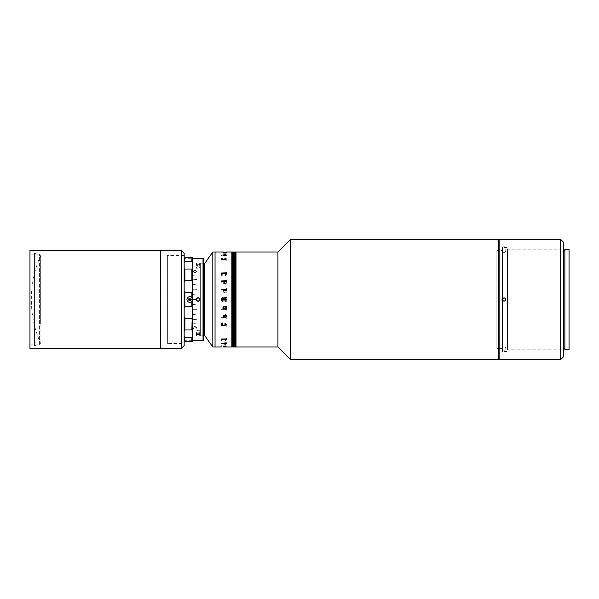 <?xml version="1.0" encoding="UTF-8"?>
<svg xmlns="http://www.w3.org/2000/svg" width="599" height="599" viewBox="0 0 599 599"><rect width="100%" height="100%" fill="white"/><g stroke="black" fill="none" stroke-linecap="round" stroke-linejoin="round"><path stroke-width="0.45" stroke-dasharray="3 2.25" d="M40.68 323.677L40.68 255.481L40.68 323.677M39.452 344.912L39.452 254.088L39.452 344.912L29.95 344.912L29.95 254.088L29.95 344.912M39.452 254.088L29.95 254.088M160.412 250.592L160.412 348.408L160.412 250.592M29.95 250.592L29.95 348.408M181.37 250.592L181.37 348.408M184.17 345.616L184.17 253.384M184.17 337.948L184.17 261.052L184.17 337.948M160.412 339.169L160.412 259.831L160.412 339.169M40.073 342.119L40.073 256.881L40.073 342.119L35.88 342.111L35.88 345.608L34.48 345.608L35.88 345.608L35.88 342.111L34.48 342.111L35.88 342.111M34.48 256.889L34.48 345.608L34.48 253.392L34.48 345.608L34.48 253.392L34.48 256.889L35.88 256.889L34.48 256.889M35.88 256.889L35.88 253.392L34.48 253.392L35.88 253.392L35.88 256.889L40.073 256.881M184.17 343.519L184.17 255.481L184.17 343.519L167.398 343.519L167.398 255.481L167.398 343.519M184.17 255.481L167.398 255.481M184.17 303.693L184.17 261.89L184.17 303.693M204.431 263.171L204.431 335.829M203.727 335.829L200.373 335.829L200.373 263.171L200.373 335.829M203.727 263.171L200.373 263.171M204.431 267.364L204.431 331.636L204.431 267.364M498.735 239.413L498.735 359.587M290.508 239.413L290.508 359.587M277.929 251.992L277.929 347.008M236.006 269.026L236.006 347.008L236.006 269.026M498.735 264.092L498.735 341.842L498.735 264.092M502.396 298.923L502.396 300.077M507.121 332.842L507.121 247.522L507.121 332.842M502.396 266.787L502.396 338.63L502.396 266.787M234.052 347.008L234.052 251.992L234.052 347.008M233.775 347.008L233.775 251.992L233.775 347.008M235.729 347.008L235.729 251.992L235.729 347.008M235.452 347.008L235.452 251.992L235.452 347.008M235.167 347.008L235.167 251.992L235.167 347.008M234.89 347.008L234.89 251.992L234.89 347.008M234.89 341.415L234.89 257.585L234.89 341.415M236.006 341.423L236.006 257.577L236.006 341.423M234.329 347.008L234.329 251.992L234.329 347.008M234.613 347.008L234.613 251.992L234.613 347.008M233.49 347.008L233.49 251.992L233.49 347.008M233.213 347.008L233.213 251.992L233.213 347.008M232.936 347.008L232.936 251.992L232.936 347.008M232.652 347.008L232.652 251.992L232.652 347.008M232.375 347.008L232.375 251.992L232.375 347.008M232.098 347.008L232.098 251.992L232.098 347.008M231.82 347.008L231.82 251.992L231.82 347.008M502.464 250.592L502.464 298.804L502.464 247.799L502.464 298.804L501.064 298.804L501.064 300.196L502.464 300.196L502.464 351.201L502.464 300.196L502.464 348.408L502.464 300.196L501.064 300.196L501.064 298.804L502.464 298.804L502.464 250.592L499.154 250.592M498.735 250.592L496.871 250.592L496.871 348.408L496.871 250.592M502.464 348.408L499.154 348.408M498.735 348.408L496.871 348.408M184.866 257.338L184.17 257.81L184.17 263.186L184.17 257.81L184.17 258.281L192.549 258.281L191.852 257.338L191.852 261.741L184.866 261.741L184.866 257.338L191.852 257.338M184.17 258.281L184.17 257.81M184.866 280.564L184.866 269.041L191.852 269.041L191.852 280.564L184.866 280.564L184.17 282.436L184.17 263.186L184.866 261.741M184.866 341.662L184.866 337.259L191.852 337.259L191.852 341.662L184.866 341.662L184.17 341.19L184.17 335.814L184.17 341.19M184.866 337.259L184.17 335.814L184.17 308.2L184.17 330.641L184.866 329.959L184.866 318.436L184.17 316.564M191.852 341.662L192.549 341.19L192.549 335.814L191.852 337.259M189.756 300.616C188.318 299.874 188.318 299.126 189.756 298.384C191.201 299.126 191.201 299.874 189.756 300.616M191.852 301.349L191.852 297.651M191.852 261.741L192.549 263.186L192.549 257.81L192.549 275.083L195.349 275.083L192.549 275.308L192.549 279.456L196.742 279.456L192.549 279.703L192.549 284.143L195.349 284.143L192.549 284.405L192.549 289.077L196.742 289.077L192.549 289.347L192.549 294.176L195.349 294.176L192.549 294.453L192.549 299.358L196.367 299.358L192.549 299.358L192.549 304.547L195.349 304.547L192.549 304.824L192.549 309.653L196.742 309.653L192.549 309.923L192.549 314.595L195.349 314.595L192.549 314.857L192.549 319.297L196.742 319.297L192.549 319.544L192.549 323.692L195.349 323.692L192.549 323.917L192.549 340.719L192.549 258.281M184.17 290.8L184.17 282.436L184.17 290.8M184.866 318.436L191.852 318.436L191.852 329.959L192.549 330.641L192.549 335.814M192.549 330.641L192.549 316.564L191.852 318.436M191.852 299.71L188.363 299.71L188.363 299.29L188.363 299.71L191.994 299.71L192.549 316.564M192.549 308.2L192.549 290.8L191.852 292.379L191.994 299.29L188.363 299.29L191.852 299.29M191.852 280.564L192.549 282.436L192.549 290.8M192.549 282.436L192.549 268.359L191.852 269.041M192.549 263.186L192.549 268.359M192.549 300.9L192.549 261.186L192.549 300.9M184.17 263.186L184.17 282.436M184.866 269.041L184.17 268.359M191.852 306.621L184.866 306.621L184.866 292.379L191.852 292.379M191.994 299.71L191.994 299.29M191.852 329.959L184.866 329.959M184.17 330.641L184.17 335.814M203.727 340.022L203.727 258.978M203.031 258.281L203.031 340.719M198.554 262.983L197.73 262.983C195.948 263.515 195.948 264.077 197.73 264.683L198.554 264.683C200.336 264.077 200.336 263.515 198.554 262.983A1.745 0.876 180 0 1 199.886 263.83L199.886 268.038C198.726 269.206 197.558 269.206 196.397 268.038C197.558 266.952 198.718 266.952 199.886 268.038M194.922 272.807L192.781 271.317L194.87 269.902L197.078 271.325L194.922 272.807M196.367 299.642L192.549 299.642L196.367 299.642M198.554 336.017A1.745 0.876 0 0 0 199.886 335.17A1.745 0.876 0 0 0 198.554 334.317L197.73 334.317A1.745 0.876 0 0 0 196.397 335.17A1.745 0.876 0 0 0 197.73 336.017L198.554 336.017C200.336 335.485 200.336 334.923 198.554 334.317M198.142 330.056L199.886 330.962L198.142 331.801L196.397 330.962L198.142 330.056M198.554 264.683A1.745 0.876 180 0 0 199.886 263.83M197.73 262.983A1.745 0.876 180 0 0 196.397 263.83L196.397 268.038M196.397 263.83A1.745 0.876 180 0 0 197.73 264.683M195.349 284.405L192.549 284.405M195.349 314.595L192.549 314.595M193.26 327.743L194.173 328.993L192.781 327.788L194.96 326.35L197.078 327.773L195.858 328.926L196.592 327.758L194.96 326.792L193.26 327.743M195.858 328.926L196.592 327.855L194.96 326.882L193.26 327.84L194.173 329.098L192.781 327.878L194.96 326.44L197.078 327.87L195.858 329.023M197.73 334.317C195.948 334.923 195.948 335.485 197.73 336.017M203.727 281.335L203.727 330.962L203.727 281.335M193.26 271.317L194.922 272.358L196.592 271.325L194.862 270.314L193.26 271.317M196.592 271.422L194.862 270.419L193.26 271.414L194.922 272.448L196.592 271.325M192.781 271.414L194.87 270.007L197.078 271.414L194.922 272.897L192.781 271.414M195.349 294.199L192.549 294.468L195.349 294.199M196.742 289.384L192.549 289.115L196.742 289.384M195.349 304.532L192.549 304.801L195.349 304.532M196.742 319.23L192.549 319.477L196.742 319.23M196.742 279.523L192.549 279.77L196.742 279.523M196.742 309.616L192.549 309.885L196.742 309.616M215.048 251.992L215.048 347.008L215.048 251.992M212.81 251.992L212.81 347.008M204.431 263.867L204.431 335.133L204.431 263.867M215.048 252.134L215.048 346.866L215.048 252.134M189.756 298.1A1.4 1.4 0 0 0 188.363 299.5A1.4 1.4 0 0 0 189.756 300.9A1.4 1.4 0 0 0 191.156 299.5A1.4 1.4 0 0 0 189.756 298.1A1.4 1.4 0 0 0 188.363 299.5A1.4 1.4 0 0 0 189.756 300.9A1.4 1.4 0 0 0 191.156 299.5A1.4 1.4 0 0 0 189.756 298.1M189.756 296.707A2.793 2.793 0 0 0 186.963 299.5A2.793 2.793 0 0 0 189.756 302.293A2.793 2.793 0 0 0 192.549 299.5A2.793 2.793 0 0 0 189.756 296.707M221.368 259.307L221.166 260.048L225.83 260.048L226.265 260.587L226.265 259.307L225.83 259.824L221.802 259.824L221.368 259.307L221.166 260.003L225.83 260.033L226.265 260.572L226.265 259.3L225.83 259.809L221.802 259.809L221.368 259.3M224.842 323.175L226.332 324.261M221.51 324.216L223.831 325.287L226.123 324.239M222.596 323.175L221.301 323.228L221.301 324.156M224.363 315.658L225.434 317.245L226.123 316.639M225.516 314.827L226.265 315.194L226.332 316.691M223 316.332L223.839 315.276L226.055 315.081M223.202 316.309L223.727 317.5M226.265 309.226L226.265 308.028L225.838 309.069L223.524 309.069L223.068 308.208L222.865 309.473L225.83 309.473L226.265 310.334L226.265 308.208L225.838 309.069L223.524 309.069L223.068 308.2L222.865 309.466L225.83 309.466L226.265 310.327L226.265 308.2L223.861 308.425L223.202 307.437M226.265 307.294L226.055 306.082L224.019 306.486L223 307.407M222.933 308.485L223.569 308.425M224.902 346.993L226.265 346.963M226.055 346.207L222.933 346.14L226.265 346.536L223.202 346.327L226.265 346.005L222.933 346.155L226.265 346.551L223.202 346.342L226.055 346.087M225.509 343.377L226.332 343.774L225.509 343.377L223.831 344.163L223.202 343.923L223.727 343.452L223 343.916L225.516 344.5L226.332 343.774L225.509 343.392L224.153 344.178L223.202 343.931L223.727 343.467L223 343.931L225.516 344.507L226.332 343.789L225.261 343.384M222.656 339.191L221.48 339.693L221.301 340.644L222.536 340.764L221.51 340.06L223.831 339.386L226.123 340.045L224.924 340.764L226.332 340.03L223.831 339.101L221.301 340.112L221.301 340.651L222.536 340.771L221.51 340.075L223.831 339.401L226.123 340.06L224.924 340.771L226.22 339.7M226.22 324.808L226.265 326.732L225.83 325.946L221.166 325.893L221.578 324.808L221.166 325.953L225.83 325.953L226.055 326.74L226.212 324.808M225.134 325.609L226.055 325.055L225.83 325.616L221.802 325.616L221.578 324.95L221.802 325.609L222.686 325.609M225.239 317.665L221.802 317.665L221.368 316.781L221.166 318.047L225.83 318.047L226.055 318.915L226.265 316.789L225.83 317.665L221.802 317.665L221.368 316.789L221.166 318.039L225.83 318.039L226.265 318.908L226.265 316.781L225.83 317.665L225.261 317.665M221.301 309.301L222.049 309.301L221.301 309.301M221.368 299.5L221.368 300.399L222.521 301.761L223.779 300.735L226.265 302.031L226.265 301.252L223.816 299.822L226.265 301.252L226.265 302.031L223.779 300.728L222.521 301.761L221.368 300.399L221.368 299.5M226.055 300.062L223.816 299.657L226.265 300.062L226.265 299.5L226.055 300.226M231.82 299.5L231.82 346.866L231.82 299.5M226.055 298.938L226.265 299.5L226.265 298.774L225.83 299.178L221.368 298.774L221.802 299.178L226.055 298.938L225.83 299.343M226.332 274.731C226.085 273.646 225.254 273.151 223.831 273.249C222.409 273.211 221.563 273.736 221.301 274.844L221.301 275.765L222.536 275.967L221.51 274.776L223.831 273.706L226.123 274.754L224.924 275.967L226.332 274.731M226.332 282.301L225.509 281.305L223.831 283.334L223.202 282.683L223.727 281.5L223 282.668L223.839 283.716L226.055 283.919L225.516 284.293L226.265 283.799L226.332 282.301L225.509 281.313L224.153 283.342L223.202 282.691L223.727 281.5L223 282.676L223.839 283.724L226.055 283.919L225.516 284.3L226.265 283.806L226.332 282.309M225.83 290.567L226.265 290.972L226.265 289.774L225.838 290.171L223.068 289.774L222.933 290.567L223.577 290.567L223 291.593L224.019 292.514L226.265 292.918L226.265 291.706L223.921 292.11L223.202 291.556L223.861 290.567L225.83 290.567M222.521 252.044L226.265 252.022L222.521 252.044M221.301 253.01L222.049 253.01L221.301 253.01M226.055 252.808L222.865 253.048L226.265 253.257L226.265 252.808L222.865 253.048L226.265 253.242L226.055 252.778M221.368 255.369L221.166 255.758L226.265 256.14L226.265 255.249L221.368 255.369M223.614 299.343L222.581 297.778L221.578 299.096M221.368 300.226L221.368 298.602M221.578 300.226L222.581 301.222L221.578 299.904L223.614 299.657L222.581 301.222L223.614 299.657L221.578 300.062M226.265 300.226L226.265 298.938M223.816 299.343L223.816 298.751L226.265 297.748L226.265 296.969M221.66 290.066L221.66 289.332L222.049 289.699L221.66 290.066M226.265 288.673L226.265 290.8L225.838 289.931L223.524 289.931L223.068 290.8L222.865 289.534M226.055 289.272L226.055 288.673M226.265 280.092L226.265 282.219L225.83 281.335L221.802 281.335L221.368 282.219L221.166 280.961M226.055 280.714L226.055 280.092M226.265 272.268L226.265 274.192L225.83 273.391L221.802 273.391L221.368 274.192L221.166 273.054M226.055 272.822L226.055 272.268M224.924 275.974L226.332 274.739C226.085 273.653 225.254 273.159 223.831 273.256C222.409 273.219 221.563 273.743 221.301 274.851L221.301 275.772L222.536 275.974L221.51 274.784L223.831 273.713L226.123 274.761L224.924 275.974M225.104 339.176L222.716 339.176M226.212 339.693L225.172 339.191M226.123 343.811L224.363 344.178L225.434 343.571L226.123 343.796L225.718 344.163L224.363 344.163L225.434 343.556L226.123 343.796M226.123 282.361L225.718 283.342L224.363 283.342L225.434 281.755L226.123 282.361L225.718 283.334L224.363 283.334L225.434 281.747L226.123 282.354M223.816 346.993L224.655 346.986M221.66 346.05L222.049 345.975L221.66 346.05M226.265 346.192L226.265 345.743L223.068 346.192M226.265 343.744L226.265 342.845L221.166 343.227M223.068 308.492L222.865 309.413M226.265 339.693L226.265 338.413L225.83 338.952L221.166 338.989M225.104 325.609L222.716 325.609M226.332 258.963L223.831 259.914L221.301 258.903L221.331 258.356M226.123 258.955L224.924 258.236M222.536 258.236L221.51 258.94M226.123 255.204L224.363 254.837M226.257 254.665L226.332 255.226L225.509 255.623L224.153 254.837L223.202 255.077M226.055 254.635L225.516 254.5M223.682 255.369L223 255.077M222.933 252.86L226.265 252.778M226.265 252.464L223.202 252.673M223 252.666L223.577 252.853M223.614 251.992L221.578 252.007M226.265 252.007L223.816 252.007M221.66 252.95L222.049 253.025L221.66 252.95M221.368 255.256L221.166 255.773L226.265 256.155L226.265 255.256L221.368 255.256M226.265 289.774L226.265 290.972L223.861 290.575L223.202 291.563L223.921 292.11L226.265 291.706L226.265 292.918L224.019 292.514L223 291.593L223.577 290.575L222.933 290.575L223.068 289.774L223.442 290.171L226.265 289.774M197.228 265.627L196.996 265.035L197.91 264.638L199.055 264.833L199.287 265.432L197.228 265.627L197.228 267.079L196.996 265.035M197.91 264.638L197.91 266.091L199.055 266.285L199.287 266.877L199.287 265.432M199.055 266.285L199.055 264.833M198.471 266.076A1.715 0.861 0 0 1 196.457 265.394A1.715 0.861 0 0 1 197.812 264.391A1.715 0.861 0 0 1 199.826 265.065A1.715 0.861 0 0 1 198.471 266.076M197.228 334.167L196.996 333.568L197.91 333.171L199.055 333.373L199.287 333.965L197.228 334.167L196.996 332.123L196.996 333.568M199.055 333.373L199.055 331.921L199.287 332.512L198.374 332.909L198.374 334.362M199.287 332.512L199.287 333.965M198.471 334.609A1.715 0.861 180 0 1 196.457 333.935A1.715 0.861 180 0 1 197.812 332.924A1.715 0.861 180 0 1 199.826 333.606A1.715 0.861 180 0 1 198.471 334.609M502.434 298.826L502.816 300.735M564.857 348.408L564.857 250.592L564.857 348.408M563.464 348.408L563.464 250.592L563.464 348.408M504.044 350.64L502.299 351.538L504.044 352.384L505.796 351.538L504.044 350.64M504.044 348.146L502.299 347.3L504.044 346.402L505.796 347.3L504.044 348.146M504.044 246.616L502.299 247.462L504.044 248.36L505.796 247.462L504.044 246.616M504.044 252.598L502.299 251.7L504.044 250.854L505.796 251.7L504.044 252.598M499.154 354.698L499.154 244.302L499.154 354.698M499.154 239.413L499.154 359.587M563.464 356.787L563.464 242.213M560.664 239.413L560.664 359.587M504.044 301.245L505.286 300.735M505.661 298.834L504.044 297.755M569.05 251.992L569.05 347.008L569.05 251.992L563.464 251.992L563.464 347.008L560.664 349.801L507.54 349.801L507.54 249.199L507.398 349.801L507.398 249.199L507.263 349.801L507.263 249.199L507.121 349.801L507.121 249.199L507.121 349.801M569.05 347.008L563.464 347.008L563.464 251.992L560.664 249.199L560.664 349.801L560.664 249.199L507.121 249.199M569.05 249.199L569.05 349.801M564.857 249.199L564.857 349.801M507.54 349.801L507.54 249.199L507.54 349.801M507.398 349.801L507.398 249.199L507.398 349.801M507.263 349.801L507.263 249.199L507.263 349.801M40.68 255.481A108.471 108.471 0 0 0 40.68 343.519M507.121 247.522L502.396 247.522M507.121 351.478L502.396 351.478M184.17 340.719L192.549 340.719M199.886 335.17L199.886 330.962M196.397 335.17L196.397 330.962M223.547 346.993L221.637 346.993M502.299 347.3L502.299 351.538M502.299 251.7L502.299 247.462M505.796 251.7L505.796 247.462M505.796 347.3L505.796 351.538"/><path stroke-width="0.9" d="M160.412 348.408L160.412 250.592L29.95 250.592L29.95 348.408L160.412 348.408L160.412 250.592L181.37 250.592L181.37 348.408L160.412 348.408M181.37 250.592L184.17 253.384L184.17 345.616L181.37 348.408M203.727 263.171L204.431 263.171L204.431 335.829L203.727 335.829M498.735 359.587L498.735 239.413L290.508 239.413L290.508 359.587L498.735 359.587M290.508 359.587L277.929 347.008L277.929 251.992L235.452 251.992L235.452 347.008L231.82 347.008L231.82 251.992L231.82 347.008L223.524 346.993M277.929 347.008L236.006 347.008L236.006 251.992L236.006 347.008L235.452 347.008L235.452 251.992L235.167 347.008L235.167 251.992L234.89 347.008L234.89 251.992L233.775 251.992L233.775 347.008L233.775 251.992L233.213 251.992L233.213 347.008L233.213 251.992L232.652 251.992L232.652 347.008L232.652 251.992L232.098 251.992L232.098 347.008L232.098 251.992L226.265 251.992M502.396 300.077L502.396 298.923M234.052 251.992L234.052 347.008L234.052 251.992M235.729 251.992L235.729 347.008L235.729 251.992M234.329 251.992L234.329 347.008L234.329 251.992M234.613 251.992L234.613 347.008L234.613 251.992M233.49 251.992L233.49 347.008L233.49 251.992M232.936 251.992L232.936 347.008L232.936 251.992M232.375 251.992L232.375 347.008L232.375 251.992M499.154 250.592L498.735 250.592M499.154 348.408L498.735 348.408M191.852 341.662L191.852 337.259L184.866 337.259L184.866 341.662L191.852 341.662L192.549 341.19L192.549 330.641L191.852 329.959L192.549 308.2L191.852 306.621L191.852 301.349M191.852 337.259L192.549 335.814M184.866 341.662L184.17 341.19M184.17 335.814L184.866 337.259M191.852 297.651L191.852 292.379L184.866 292.379L184.866 306.621L191.852 306.621M184.866 269.041L184.866 280.564L191.852 280.564L191.852 269.041L184.866 269.041L184.17 268.359M184.866 280.564L184.17 282.436M184.866 257.338L184.866 261.741L191.852 261.741L191.852 257.338L184.866 257.338L184.17 257.81M184.866 261.741L184.17 263.186M191.852 257.338L192.549 257.81L192.549 263.186L191.852 261.741M191.852 269.041L192.549 268.359L192.549 263.186M192.549 268.359L192.549 282.436L191.852 280.564M191.852 292.379L192.549 290.8L192.549 282.436M184.17 290.8L184.866 292.379L184.17 290.8M192.549 290.8L192.549 308.2M191.852 318.436L184.866 318.436L184.866 329.959L184.17 330.641M184.17 316.564L184.866 318.436M184.866 306.621L184.17 308.2L184.866 306.621M184.866 329.959L191.852 329.959M192.549 316.564L192.549 330.641M203.031 258.281L203.727 258.978L203.727 340.022L203.031 340.719L203.031 258.281L192.549 258.281M198.142 301.245L197.73 301.2A1.745 1.745 0 0 1 197.73 297.8L198.142 297.755C195.888 298.916 195.888 300.084 198.142 301.245C200.395 300.084 200.395 298.916 198.142 297.755L198.554 297.8A1.745 1.745 0 0 1 198.554 301.2L198.374 301.23M197.73 301.2C195.948 300.069 195.948 298.938 197.73 297.8M198.554 297.8C200.336 298.931 200.336 300.062 198.554 301.2M221.637 346.993L212.81 347.008L212.81 251.992L215.048 251.992L215.048 347.008L215.048 251.992L223.614 251.992M204.431 263.867L212.81 251.992M204.431 335.133L212.81 347.008M189.756 296.707A2.793 2.793 0 0 0 186.963 299.5A2.793 2.793 0 0 0 189.756 302.293A2.793 2.793 0 0 0 192.549 299.5A2.793 2.793 0 0 0 189.756 296.707M222.596 323.175L221.51 324.216L223.831 325.294L226.123 324.246L224.835 323.175M226.332 324.261C226.085 325.347 225.254 325.841 223.831 325.744C222.409 325.781 221.563 325.257 221.301 324.149L221.301 323.228L222.536 323.033L221.51 324.224M226.123 316.639L225.718 315.658L224.363 315.658L225.434 317.253L226.123 316.646L225.718 315.666L224.363 315.666M225.741 315.276L225.516 314.707L226.265 315.201L226.332 316.699L225.509 317.687L224.153 315.658L223.202 316.309L223.727 317.5L223 316.324M224.019 317.268L223 316.332L223.839 315.284L225.741 315.284L225.516 314.827M223.569 308.425L223 307.407L224.019 306.486L226.265 306.082L226.265 307.294L223.921 306.89L223.202 307.437L223.861 308.433L226.265 308.028L226.265 309.226L223.27 308.979L226.055 309.084M223.27 308.987L222.933 308.433L223.577 308.433L223 307.407M221.368 339.528L221.166 338.967L225.83 338.967L226.265 338.428L226.265 339.7L225.83 339.191L221.802 339.191L221.368 339.7L221.166 338.989M221.368 343.631L221.166 343.242L226.265 342.86L226.265 343.751L221.368 343.751L221.166 343.242M226.055 346.087L223.27 346.072M221.301 345.99L222.049 345.99L221.301 345.99M223.068 309.024L222.933 308.492M226.055 307.152L223.921 306.89L223.202 307.444M226.332 316.699L225.509 317.695L224.153 315.666L223.202 316.317M226.265 315.201L225.92 315.666M226.123 324.246L224.924 323.033L226.332 324.269C226.085 325.354 225.254 325.849 223.831 325.751C222.409 325.789 221.563 325.264 221.301 324.156L221.301 323.235M226.265 300.226L226.265 298.938M226.055 300.226L225.83 299.822L221.368 300.226L221.368 298.602L222.521 297.239L223.779 298.265L226.265 296.969L226.265 297.748L223.816 298.751L223.816 299.343L226.055 298.938M226.332 258.955L223.831 259.899L221.301 258.888L221.301 258.349L222.536 258.229L221.51 258.925L223.831 259.599L226.123 258.94L224.924 258.229L226.332 258.955L224.835 258.326M226.332 255.211L225.509 255.608L223.831 254.822L223.202 255.069L223.727 255.533L223 255.069L225.516 254.493L226.332 255.211L225.516 254.5M223.921 252.583L226.265 252.995L223.068 252.995L224.019 252.508L226.265 252.449L223.202 252.658L226.055 252.8M223.816 251.992L221.578 251.992M221.301 289.699L222.049 289.699M223.524 289.931L223.27 290.792L222.865 289.527L225.83 289.527L226.265 288.666L226.265 290.792L225.838 289.931L223.524 289.931M221.368 281.904L221.166 280.953L225.83 280.953L226.265 280.085L226.265 282.211L225.83 281.335L221.802 281.335L221.368 281.904M221.368 273.908L221.166 273.047L225.83 273.047L226.265 272.26L226.265 274.185L225.83 273.384L221.802 273.384L221.368 273.908M223.614 298.744L222.581 297.778L221.578 299.096L223.614 299.343L223.614 298.744M223.614 299.343L221.578 299.096M221.368 298.602L222.521 297.239L223.779 298.272L226.055 297.134M226.055 300.062L221.578 300.062M223.816 299.343L225.83 299.343M226.055 289.272L222.865 289.534M226.055 280.714L221.166 280.961M221.166 273.054L226.055 272.822M226.123 343.796L225.434 343.556L226.123 343.811M226.332 343.774L225.509 343.377L226.332 343.774M224.902 346.993L223.816 346.993M226.265 346.963L224.655 346.986M222.049 345.975L221.301 345.975M226.055 343.497L221.578 343.489M223.068 308.492L222.865 309.413M226.055 339.334L221.578 339.326M226.123 258.955L223.831 259.614L221.51 258.933M221.301 258.903L221.301 258.356L222.596 258.326M226.123 255.189L224.363 254.822L225.434 255.429L226.123 255.189M224.363 254.837L225.434 255.444L226.123 255.204L225.718 254.837M223 255.084L225.516 254.545M223.831 254.837L223.202 255.077L224.019 255.451M222.94 252.853L226.265 252.464M502.816 300.735L504.044 301.245C501.79 300.084 501.79 298.916 504.044 297.755L502.434 298.826M504.044 297.755C506.297 298.916 506.297 300.084 504.044 301.245M560.664 359.587L560.664 239.413L499.154 239.413L499.154 359.587L560.664 359.587L563.464 356.787L563.464 242.213L560.664 239.413M564.857 250.592L563.464 250.592M564.857 348.408L563.464 348.408M505.286 300.735L505.661 298.834M569.05 349.801L569.05 249.199L564.857 249.199L564.857 349.801L569.05 349.801M277.929 251.992L290.508 239.413M203.031 340.719L192.549 340.719"/></g></svg>
